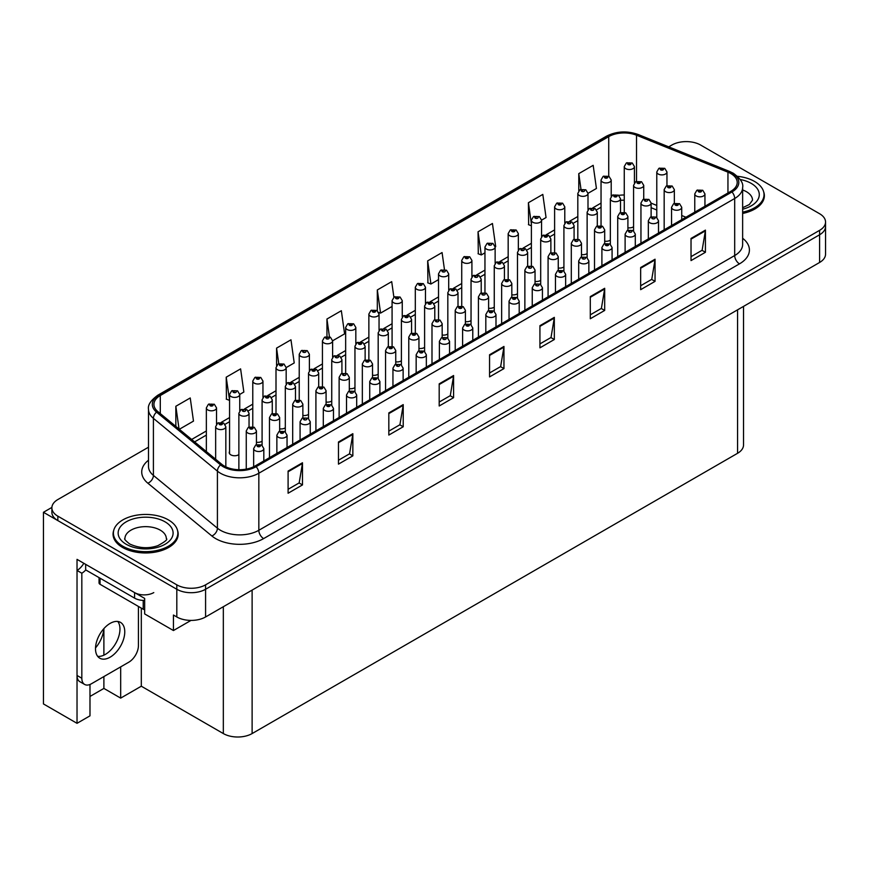 <?xml version="1.0" encoding="UTF-8"?>
<svg xmlns="http://www.w3.org/2000/svg" width="869" height="869" viewBox="0 0 869 869"><rect width="100%" height="100%" fill="white"/><g stroke="black" fill="none" stroke-linecap="round" stroke-linejoin="round"><path stroke-width="1.3" d="M229.568 451.532A5.431 3.128 0 0 0 229.231 452.63A5.431 3.128 0 0 0 230.817 454.845A5.431 3.128 0 0 0 238.877 454.596M89.985 684.479L89.985 715.839L77.026 723.323L77.026 559.364L144.667 598.415L144.667 613.927L173.442 630.536L173.442 615.035L176.809 616.968A20.356 11.753 0 0 0 205.584 616.968L819.586 262.481A20.356 11.753 0 0 0 825.55 254.172L825.55 226.472A20.356 11.753 0 0 1 819.586 234.782A20.356 11.753 0 0 0 825.55 226.472L825.55 222.04A20.356 11.753 0 0 0 819.586 213.731L700.631 145.047A20.356 11.753 0 0 0 671.846 145.047L668.728 146.85M190.995 620.412L173.442 630.536M687.01 141.614L685.467 141.614M148.501 447.198L57.843 499.545A20.356 11.753 0 0 0 51.879 507.854A20.356 11.753 0 0 0 57.843 516.164L176.809 584.837A20.356 11.753 0 0 0 205.584 584.837L205.584 589.269L819.586 234.782L205.584 589.269A20.356 11.753 0 0 1 176.809 589.269A20.356 11.753 0 0 0 205.584 589.269L205.584 616.968M77.026 723.323L43.45 703.933L43.45 512.286L176.809 589.269L57.843 520.585A20.356 11.753 0 0 1 51.879 512.286L51.879 507.854M51.89 507.409L43.45 512.286M418.956 348.415A5.431 3.128 0 0 0 424.604 347.361M442.169 335.01A5.431 3.128 0 0 0 447.828 333.957M465.393 321.606A5.431 3.128 0 0 0 471.041 320.552M535.043 281.393A5.431 3.128 0 0 0 540.692 280.339M558.256 267.989A5.431 3.128 0 0 0 563.916 266.935M604.694 241.18A5.431 3.128 0 0 0 610.342 240.126M581.47 254.584A5.431 3.128 0 0 0 587.129 253.531M488.606 308.202A5.431 3.128 0 0 0 494.255 307.148M395.743 361.819A5.431 3.128 0 0 0 401.391 360.765M372.519 375.223A5.431 3.128 0 0 0 378.178 374.17M349.305 388.628A5.431 3.128 0 0 0 354.954 387.574M326.081 402.032A5.431 3.128 0 0 0 331.741 400.978M302.868 415.436A5.431 3.128 0 0 0 308.528 414.383M279.655 428.841A5.431 3.128 0 0 0 285.304 427.787M256.431 442.245A5.431 3.128 0 0 0 262.09 441.191M511.819 294.797A5.431 3.128 0 0 0 517.479 293.744M627.907 227.776A5.431 3.128 0 0 0 633.566 226.733M743.527 306.388L743.527 444.982A20.356 11.753 180 0 1 737.564 453.292L252.119 733.566A20.356 11.753 180 0 1 223.333 733.566L141.31 686.206L141.31 608.104M141.31 686.206L120.682 698.111L120.682 666.881M89.985 696.449L103.889 688.422L120.682 698.111M103.845 628.656A21.703 12.535 -60 0 1 95.514 647.905M103.889 688.422L103.889 676.571M103.889 655.161L103.889 628.602M113.752 530.296A32.566 18.803 0 0 0 113.057 534.163A32.566 18.803 0 0 0 122.594 547.459A32.566 18.803 0 0 0 158.082 551.533A32.566 18.803 0 0 0 178.188 534.163A32.566 18.803 0 0 0 177.493 530.296M730.851 173.572A21.703 12.535 180 0 1 737.205 182.436A21.703 12.535 180 0 1 730.851 191.299L254.997 466.034A21.703 12.535 180 0 1 221.856 464.361L157.854 411.58A21.703 12.535 180 0 1 153.932 404.389A21.703 12.535 180 0 1 160.287 395.525L608.734 136.618A21.703 12.535 180 0 1 636.532 135.216L727.95 172.171A21.703 12.535 180 0 1 730.851 173.572M731.98 172.92A23.311 13.459 0 0 0 728.863 171.41L637.455 134.456A23.311 13.459 0 0 0 607.605 135.966L159.157 394.874A23.311 13.459 0 0 0 156.539 412.112L220.552 464.882A23.311 13.459 0 0 0 256.127 466.686L731.98 191.951A23.311 13.459 0 0 0 731.98 172.92M288.095 471.074L288.095 493.234L302.488 484.924L302.488 462.764L288.095 471.074M288.095 489.301L299.175 482.903L302.423 463.503A5.431 3.128 -120 0 0 302.488 462.764M299.077 482.958L302.488 484.924M338.465 441.995L338.465 464.144L352.847 455.845L352.847 433.685L338.465 441.995M338.465 460.222L349.544 453.814L352.792 434.424A5.431 3.128 -120 0 0 352.847 433.685M349.447 453.879L352.847 455.845M388.823 412.916L388.823 435.065L403.216 426.766L403.216 404.606L388.823 412.916M388.823 431.143L399.914 424.735L403.162 405.345A5.431 3.128 -120 0 0 403.216 404.606M399.816 424.8L403.216 426.766M439.193 383.837L439.193 405.986L453.585 397.687L453.585 375.527L439.193 383.837M439.193 402.054L450.283 395.656L453.531 376.266A5.431 3.128 -120 0 0 453.585 375.527M450.185 395.721L453.585 397.687M691.029 238.432L691.029 260.591L705.422 252.282L705.422 230.133L691.029 238.432M691.029 256.659L702.119 250.261L705.367 230.861A5.431 3.128 -120 0 0 705.422 230.133M702.022 250.315L705.422 252.282M640.659 267.522L640.659 289.67L655.052 281.36L655.052 259.212L640.659 267.522M640.659 285.738L651.75 279.34L654.998 259.94A5.431 3.128 -120 0 0 655.052 259.212M651.652 279.394L655.052 281.36M590.301 296.601L590.301 318.749L604.683 310.439L604.683 288.291L590.301 296.601M590.301 314.817L601.381 308.419L604.628 289.019A5.431 3.128 -120 0 0 604.683 288.291M601.283 308.473L604.683 310.439M539.931 325.679L539.931 347.828L554.324 339.518L554.324 317.37L539.931 325.679M539.931 343.896L551.011 337.498L554.259 318.097A5.431 3.128 -120 0 0 554.324 317.37M550.913 337.552L554.324 339.518M489.562 354.758L489.562 376.907L503.955 368.597L503.955 346.449L489.562 354.758M489.562 372.975L500.642 366.577L503.89 347.187A5.431 3.128 -120 0 0 503.955 346.449M500.544 366.642L503.955 368.597M742.637 213.459A32.566 18.803 0 0 0 764.372 195.731A32.566 18.803 0 0 0 763.677 191.875M205.584 584.837L819.586 230.35A20.356 11.753 0 0 0 825.55 222.04M286.173 367.598L294.222 362.949L290.974 339.801L276.581 348.111L276.581 365.588M239.746 394.407L243.852 392.028L240.604 368.88L226.212 377.189L226.44 399.208M179.318 429.286L193.483 421.107L190.235 397.959L175.842 406.268L175.842 426.418M444.45 269.52L442.071 252.564L427.678 260.874L427.917 282.892M495.134 246.959L495.688 246.633L492.441 223.485L478.048 231.795L478.287 253.813M541.561 220.15L546.058 217.554L542.81 194.406L528.417 202.716L528.645 224.734M587.998 193.342L596.427 188.475L593.179 165.327L578.787 173.626L578.787 190.8M332.61 340.789L344.591 333.87L341.343 310.722L326.95 319.032L326.95 336.509M393.896 297.252L391.702 281.643L377.32 289.953L377.32 310.711M377.32 289.953L380.568 313.101L392.082 306.442M380.568 313.101L378.688 312.395M427.678 260.874L430.926 284.022L438.519 279.633M430.926 284.022L427.678 282.805M478.048 231.795L481.296 254.943L484.956 252.825M481.296 254.943L478.048 253.726M531.383 225.755L528.417 224.647M528.417 202.716L531.383 223.887M578.787 173.626L580.992 189.344M326.95 319.032L329.438 336.781M276.581 348.111L278.775 363.742M226.212 377.189L229.568 400.272M229.459 400.337L226.212 399.121M175.842 406.268L179.047 429.047M634.435 182.881L634.435 166.598A5.084 2.933 180 0 1 631.296 169.314A5.084 2.933 180 0 1 625.745 168.673A5.084 2.933 180 0 1 624.257 166.598L626.288 163.068A3.389 2.042 57.8 0 1 628.091 163.166A1.695 0.978 0 0 0 628.146 164.523A1.695 0.978 0 0 0 630.546 164.523A1.695 0.978 0 0 0 630.546 163.133A1.695 0.978 0 0 0 628.2 163.1L630.025 163.828L628.863 164.1L628.091 163.166M628.884 164.111L628.884 163.535M628.2 163.1A3.389 1.868 -117.9 0 0 626.614 162.872A3.389 1.868 -117.9 0 0 626.462 162.97M666.957 185.716L666.957 171.964A5.084 2.933 180 0 1 663.818 174.68A5.084 2.933 180 0 1 658.267 174.05A5.084 2.933 180 0 1 656.779 171.964L658.811 168.434A3.389 2.042 57.8 0 1 660.614 168.543A1.695 0.978 0 0 0 660.668 169.889A1.695 0.978 0 0 0 663.069 169.889A1.695 0.978 0 0 0 663.069 168.51A1.695 0.978 0 0 0 660.722 168.477L662.547 169.194L661.385 169.477L660.614 168.543M661.407 169.488L661.407 168.912M660.722 168.477A3.389 1.868 -117.9 0 0 659.136 168.249A3.389 1.868 -117.9 0 0 658.984 168.347M661.385 169.477L661.363 168.934M674.344 203.379L674.344 189.638A5.084 2.933 180 0 1 671.205 192.353A5.084 2.933 180 0 1 665.654 191.712A5.084 2.933 180 0 1 664.166 189.638L666.197 186.107A3.389 2.042 57.8 0 1 668 186.205A1.695 0.978 0 0 0 668.055 187.563A1.695 0.978 0 0 0 670.455 187.563A1.695 0.978 0 0 0 670.455 186.172A1.695 0.978 0 0 0 668.109 186.151L669.934 186.868L668.772 187.15L668 186.205M668.793 187.161L668.793 186.585M668.109 186.151A3.389 1.868 -117.9 0 0 666.523 185.923A3.389 1.868 -117.9 0 0 666.371 186.009M704.944 206.257L704.944 193.906A5.084 2.933 180 0 1 701.804 196.622A5.084 2.933 180 0 1 696.265 195.981A5.084 2.933 180 0 1 694.765 193.906L696.797 190.376A3.389 2.042 57.8 0 1 698.611 190.474A1.695 0.978 0 0 0 698.654 191.821A1.695 0.978 0 0 0 701.055 191.821A1.695 0.978 0 0 0 701.055 190.441A1.695 0.978 0 0 0 698.709 190.409L700.533 191.137L699.382 191.408L698.611 190.474M698.709 190.409A3.389 1.868 -117.9 0 0 697.123 190.181A3.389 1.868 -117.9 0 0 696.981 190.278M611.211 196.285L611.211 180.002A5.084 2.933 180 0 1 608.072 182.718A5.084 2.933 180 0 1 602.532 182.077A5.084 2.933 180 0 1 601.044 180.002L603.064 176.472A3.389 2.042 57.8 0 1 604.878 176.57A1.695 0.978 0 0 0 604.933 177.928A1.695 0.978 0 0 0 607.322 177.928A1.695 0.978 0 0 0 607.322 176.537A1.695 0.978 0 0 0 604.976 176.505L606.801 177.233L605.65 177.504L604.878 176.57M605.671 177.515L605.671 176.939M604.976 176.505A3.389 1.868 -117.9 0 0 603.39 176.277A3.389 1.868 -117.9 0 0 603.249 176.374M587.998 209.69L587.998 193.407A5.084 2.933 180 0 1 584.859 196.122A5.084 2.933 180 0 1 579.308 195.482A5.084 2.933 180 0 1 577.82 193.407L579.851 189.876A3.389 2.042 57.8 0 1 581.654 189.974A1.695 0.978 0 0 0 581.709 191.332A1.695 0.978 0 0 0 584.109 191.332A1.695 0.978 0 0 0 584.109 189.942A1.695 0.978 0 0 0 581.763 189.909L582.447 190.344M581.763 189.909A3.389 1.868 -117.9 0 0 580.177 189.681A3.389 1.868 -117.9 0 0 580.025 189.779M582.415 190.898L581.654 189.974M564.785 223.094L564.785 206.811A5.084 2.933 180 0 1 561.635 209.527A5.084 2.933 180 0 1 556.095 208.886A5.084 2.933 180 0 1 554.607 206.811L556.638 203.281A3.389 2.042 57.8 0 1 558.441 203.379A1.695 0.978 0 0 0 558.495 204.736A1.695 0.978 0 0 0 560.896 204.736A1.695 0.978 0 0 0 560.896 203.346A1.695 0.978 0 0 0 558.55 203.313L560.375 204.041L559.212 204.313L558.441 203.379M559.234 204.324L559.234 203.748M558.55 203.313A3.389 1.868 -117.9 0 0 556.964 203.085A3.389 1.868 -117.9 0 0 556.812 203.183M559.212 204.313L559.191 203.77M541.561 236.498L541.561 220.215A5.084 2.933 180 0 1 538.422 222.931A5.084 2.933 180 0 1 532.882 222.29A5.084 2.933 180 0 1 531.383 220.215L533.414 216.685A3.389 2.042 57.8 0 1 535.228 216.783A1.695 0.978 0 0 0 535.271 218.141A1.695 0.978 0 0 0 537.672 218.141A1.695 0.978 0 0 0 537.672 216.75A1.695 0.978 0 0 0 535.326 216.718L536.021 217.152M535.326 216.718A3.389 1.868 -117.9 0 0 533.74 216.49A3.389 1.868 -117.9 0 0 533.599 216.587M535.977 217.706L535.228 216.783M535.999 217.717L535.977 217.174M643.733 199.12L643.733 185.369A5.084 2.933 180 0 1 640.594 188.084A5.084 2.933 180 0 1 635.054 187.454A5.084 2.933 180 0 1 633.566 185.369L635.587 181.838A3.389 2.042 57.8 0 1 637.401 181.947A1.695 0.978 0 0 0 637.455 183.294A1.695 0.978 0 0 0 639.845 183.294A1.695 0.978 0 0 0 639.845 181.914A1.695 0.978 0 0 0 637.509 181.882L639.323 182.599L638.172 182.881L637.401 181.947M637.509 181.882A3.389 1.868 -117.9 0 0 635.923 181.654A3.389 1.868 -117.9 0 0 635.771 181.751M620.52 212.525L620.52 198.773A5.084 2.933 180 0 1 617.381 201.489A5.084 2.933 180 0 1 611.83 200.858A5.084 2.933 180 0 1 610.342 198.773L612.373 195.243A3.389 2.042 57.8 0 1 614.187 195.351A1.695 0.978 0 0 0 614.231 196.698A1.695 0.978 0 0 0 616.632 196.698A1.695 0.978 0 0 0 616.632 195.319A1.695 0.978 0 0 0 614.285 195.286L616.11 196.003L614.948 196.285L614.187 195.351M614.97 196.296L614.97 195.721M614.285 195.286A3.389 1.868 -117.9 0 0 612.699 195.058A3.389 1.868 -117.9 0 0 612.547 195.156M614.948 196.285L614.937 195.742M597.307 225.929L597.307 212.177A5.084 2.933 180 0 1 594.168 214.893A5.084 2.933 180 0 1 588.617 214.263A5.084 2.933 180 0 1 587.129 212.177L589.16 208.647A3.389 2.042 57.8 0 1 590.963 208.756A1.695 0.978 0 0 0 591.018 210.102A1.695 0.978 0 0 0 593.418 210.102A1.695 0.978 0 0 0 593.418 208.723A1.695 0.978 0 0 0 591.072 208.69L591.756 209.125M591.072 208.69A3.389 1.868 -117.9 0 0 589.486 208.462A3.389 1.868 -117.9 0 0 589.334 208.56M591.713 209.147L590.963 208.756M574.083 239.333L574.083 225.582A5.084 2.933 180 0 1 570.944 228.297A5.084 2.933 180 0 1 565.404 227.667A5.084 2.933 180 0 1 563.916 225.582L565.936 222.051A3.389 2.042 57.8 0 1 567.75 222.16A1.695 0.978 0 0 0 567.805 223.507A1.695 0.978 0 0 0 570.194 223.507A1.695 0.978 0 0 0 570.194 222.127A1.695 0.978 0 0 0 567.848 222.095L568.543 222.529M567.848 222.095A3.389 1.868 -117.9 0 0 566.262 221.867A3.389 1.868 -117.9 0 0 566.121 221.964M568.5 223.083L567.75 222.16M568.522 223.094L568.5 222.551M651.12 216.783L651.12 203.042A5.084 2.933 180 0 1 647.981 205.757A5.084 2.933 180 0 1 642.441 205.117A5.084 2.933 180 0 1 640.953 203.042L642.984 199.512A3.389 2.042 57.8 0 1 644.787 199.609A1.695 0.978 0 0 0 644.841 200.967A1.695 0.978 0 0 0 647.231 200.967A1.695 0.978 0 0 0 647.231 199.577A1.695 0.978 0 0 0 644.896 199.555L645.58 199.989M644.896 199.555A3.389 1.868 -117.9 0 0 643.31 199.327A3.389 1.868 -117.9 0 0 643.158 199.414M645.537 200.533L644.787 199.609M645.558 200.554L645.537 200.011M627.907 230.187L627.907 216.446A5.084 2.933 180 0 1 624.768 219.162A5.084 2.933 180 0 1 619.228 218.521A5.084 2.933 180 0 1 617.729 216.446L619.76 212.916A3.389 2.042 57.8 0 1 621.574 213.014A1.695 0.978 0 0 0 621.617 214.371A1.695 0.978 0 0 0 624.018 214.371A1.695 0.978 0 0 0 624.018 212.981A1.695 0.978 0 0 0 621.672 212.959L623.497 213.676L622.345 213.959L621.574 213.014M622.367 213.97L622.367 213.394M621.672 212.959A3.389 1.868 -117.9 0 0 620.086 212.731A3.389 1.868 -117.9 0 0 619.934 212.818M604.694 243.592L604.694 229.85A5.084 2.933 180 0 1 601.554 232.566A5.084 2.933 180 0 1 596.004 231.925A5.084 2.933 180 0 1 594.515 229.85L596.547 226.32A3.389 2.042 57.8 0 1 598.35 226.418A1.695 0.978 0 0 0 598.404 227.776A1.695 0.978 0 0 0 600.805 227.776A1.695 0.978 0 0 0 600.805 226.385A1.695 0.978 0 0 0 598.459 226.364L600.283 227.081L599.121 227.363L598.35 226.418M598.459 226.364A3.389 1.868 -117.9 0 0 596.873 226.136A3.389 1.868 -117.9 0 0 596.721 226.222M581.47 256.996L581.47 243.255A5.084 2.933 180 0 1 578.33 245.97A5.084 2.933 180 0 1 572.79 245.33A5.084 2.933 180 0 1 571.302 243.255L573.323 239.725A3.389 2.042 57.8 0 1 575.137 239.822A1.695 0.978 0 0 0 575.191 241.18A1.695 0.978 0 0 0 577.581 241.18A1.695 0.978 0 0 0 577.581 239.79A1.695 0.978 0 0 0 575.245 239.768L575.93 240.192M575.245 239.768A3.389 1.868 -117.9 0 0 573.659 239.54A3.389 1.868 -117.9 0 0 573.507 239.627M575.886 240.746L575.137 239.822M575.908 240.767L575.886 240.224M742.637 212.145A32.218 18.607 0 0 0 764.025 194.623A32.218 18.607 0 0 0 754.596 181.469A32.218 18.607 0 0 0 737.466 176.309M122.844 546.21A32.218 18.607 0 0 0 157.952 550.24A32.218 18.607 0 0 0 177.852 533.055A32.218 18.607 0 0 0 168.412 519.901A32.218 18.607 0 0 0 133.294 515.86A32.218 18.607 0 0 0 113.404 533.055A32.218 18.607 0 0 0 122.844 546.21M144.667 609.712A3.389 1.955 180 0 1 143.222 609.212L100.054 584.294A3.389 1.955 180 0 1 99.055 582.903L99.055 577.624M110.124 657.181A20.693 11.949 120 0 0 123.648 638.954A20.693 11.949 120 0 0 120.476 622.367A20.693 11.949 120 0 0 110.124 623.399A20.693 11.949 120 0 0 96.611 641.626A20.693 11.949 120 0 0 99.783 658.202A20.693 11.949 120 0 0 110.124 657.181M117.793 621.476A20.693 11.949 -60 0 1 118.097 638.389A20.693 11.949 -60 0 1 105.334 654.411A20.693 11.949 -60 0 1 97.665 656.334M138.432 606.443L138.432 645.548A13.567 7.832 -60 0 1 128.84 662.167L91.419 683.773A13.567 7.832 -60 0 1 84.641 684.446A13.567 7.832 -60 0 1 81.827 678.233L81.827 573.214L77.026 570.444A13.567 7.832 120 0 0 83.815 563.286M85.77 569.955A13.567 7.832 -60 0 1 81.827 573.214M84.641 684.446L79.839 681.676A13.567 7.832 -60 0 1 77.026 675.463L77.026 570.444M153.78 592.593A13.567 7.832 180 0 1 134.586 592.593L85.662 564.35L85.662 569.89L134.586 598.133A13.567 7.832 0 0 0 144.667 600.425M681.731 219.661L681.731 207.311A5.084 2.933 180 0 1 678.591 210.026A5.084 2.933 180 0 1 673.04 209.386A5.084 2.933 180 0 1 671.552 207.311L673.584 203.78A3.389 2.042 57.8 0 1 675.387 203.878A1.695 0.978 0 0 0 675.441 205.225A1.695 0.978 0 0 0 677.842 205.225A1.695 0.978 0 0 0 677.842 203.846A1.695 0.978 0 0 0 675.495 203.813L677.32 204.541L676.158 204.812L675.387 203.878M676.18 204.823L676.18 204.248M675.495 203.813A3.389 1.868 -117.9 0 0 673.909 203.585A3.389 1.868 -117.9 0 0 673.757 203.683M676.158 204.812L676.136 204.269M658.517 233.066L658.517 220.715A5.084 2.933 180 0 1 655.367 223.431A5.084 2.933 180 0 1 649.827 222.79A5.084 2.933 180 0 1 648.339 220.715L650.37 217.185A3.389 2.042 57.8 0 1 652.174 217.283A1.695 0.978 0 0 0 652.228 218.63A1.695 0.978 0 0 0 654.629 218.63A1.695 0.978 0 0 0 654.629 217.25A1.695 0.978 0 0 0 652.282 217.217L652.967 217.652M652.282 217.217A3.389 1.868 -117.9 0 0 650.696 216.989A3.389 1.868 -117.9 0 0 650.544 217.087M652.923 217.674L652.174 217.283M635.293 246.47L635.293 234.119A5.084 2.933 180 0 1 632.154 236.835A5.084 2.933 180 0 1 626.614 236.194A5.084 2.933 180 0 1 625.115 234.119L627.146 230.589A3.389 2.042 57.8 0 1 628.96 230.687A1.695 0.978 0 0 0 629.004 232.034A1.695 0.978 0 0 0 631.405 232.034A1.695 0.978 0 0 0 631.405 230.654A1.695 0.978 0 0 0 629.058 230.622L629.753 231.056M629.058 230.622A3.389 1.868 -117.9 0 0 627.472 230.394A3.389 1.868 -117.9 0 0 627.331 230.491M629.71 231.61L628.96 230.687M629.732 231.621L629.71 231.078M612.08 259.874L612.08 247.524A5.084 2.933 180 0 1 608.941 250.239A5.084 2.933 180 0 1 603.39 249.599A5.084 2.933 180 0 1 601.902 247.524L603.933 243.993A3.389 2.042 57.8 0 1 605.736 244.091A1.695 0.978 0 0 0 605.791 245.438A1.695 0.978 0 0 0 608.191 245.438A1.695 0.978 0 0 0 608.191 244.059A1.695 0.978 0 0 0 605.845 244.026L607.67 244.754L606.508 245.025L605.736 244.091M605.845 244.026A3.389 1.868 -117.9 0 0 604.259 243.798A3.389 1.868 -117.9 0 0 604.107 243.896M588.856 273.279L588.856 260.928A5.084 2.933 180 0 1 585.717 263.644A5.084 2.933 180 0 1 580.177 263.003A5.084 2.933 180 0 1 578.689 260.928L580.72 257.398A3.389 2.042 57.8 0 1 582.523 257.496A1.695 0.978 0 0 0 582.578 258.843A1.695 0.978 0 0 0 584.967 258.843A1.695 0.978 0 0 0 584.967 257.463A1.695 0.978 0 0 0 582.632 257.43L583.316 257.865M582.632 257.43A3.389 1.868 -117.9 0 0 581.046 257.202A3.389 1.868 -117.9 0 0 580.894 257.3M583.273 258.419L582.523 257.496M583.295 258.43L583.273 257.887M565.643 286.683L565.643 274.332A5.084 2.933 180 0 1 562.504 277.037A5.084 2.933 180 0 1 556.964 276.407A5.084 2.933 180 0 1 555.465 274.332L557.496 270.802A3.389 2.042 57.8 0 1 559.31 270.9A1.695 0.978 0 0 0 559.354 272.247A1.695 0.978 0 0 0 561.754 272.247A1.695 0.978 0 0 0 561.754 270.867A1.695 0.978 0 0 0 559.408 270.835L561.233 271.562L560.081 271.834L559.31 270.9M560.103 271.845L560.103 271.269M559.408 270.835A3.389 1.868 -117.9 0 0 557.822 270.607A3.389 1.868 -117.9 0 0 557.67 270.704M560.081 271.834L560.06 271.291M542.43 300.087L542.43 287.737A5.084 2.933 180 0 1 539.291 290.442A5.084 2.933 180 0 1 533.74 289.812A5.084 2.933 180 0 1 532.252 287.737L534.283 284.206A3.389 2.042 57.8 0 1 536.086 284.304A1.695 0.978 0 0 0 536.14 285.651A1.695 0.978 0 0 0 538.541 285.651A1.695 0.978 0 0 0 538.541 284.272A1.695 0.978 0 0 0 536.195 284.239L536.879 284.674M536.195 284.239A3.389 1.868 -117.9 0 0 534.609 284.011A3.389 1.868 -117.9 0 0 534.457 284.109M536.836 285.228L536.086 284.304M536.857 285.238L536.836 284.695M519.206 313.492L519.206 301.141A5.084 2.933 180 0 1 516.067 303.846A5.084 2.933 180 0 1 510.527 303.216A5.084 2.933 180 0 1 509.038 301.141L511.059 297.611A3.389 2.042 57.8 0 1 512.873 297.709A1.695 0.978 0 0 0 512.927 299.055A1.695 0.978 0 0 0 515.317 299.055A1.695 0.978 0 0 0 515.317 297.676A1.695 0.978 0 0 0 512.982 297.643L514.796 298.371L513.644 298.643L512.873 297.709M513.666 298.654L513.666 298.078M512.982 297.643A3.389 1.868 -117.9 0 0 511.396 297.415A3.389 1.868 -117.9 0 0 511.244 297.513M495.993 326.896L495.993 314.545A5.084 2.933 180 0 1 492.853 317.25A5.084 2.933 180 0 1 487.303 316.62A5.084 2.933 180 0 1 485.814 314.545L487.846 311.015A3.389 2.042 57.8 0 1 489.66 311.113A1.695 0.978 0 0 0 489.703 312.46A1.695 0.978 0 0 0 492.104 312.46A1.695 0.978 0 0 0 492.104 311.08A1.695 0.978 0 0 0 489.758 311.048L491.582 311.775L490.42 312.047L489.66 311.113M490.442 312.058L490.442 311.482M489.758 311.048A3.389 1.868 -117.9 0 0 488.172 310.82A3.389 1.868 -117.9 0 0 488.02 310.917M472.779 340.3L472.779 327.95A5.084 2.933 180 0 1 469.64 330.654A5.084 2.933 180 0 1 464.089 330.024A5.084 2.933 180 0 1 462.601 327.95L464.633 324.419A3.389 2.042 57.8 0 1 466.436 324.517A1.695 0.978 0 0 0 466.49 325.864A1.695 0.978 0 0 0 468.891 325.864A1.695 0.978 0 0 0 468.891 324.485A1.695 0.978 0 0 0 466.544 324.452L468.369 325.18L467.207 325.451L466.436 324.517M467.229 325.462L467.229 324.887M466.544 324.452A3.389 1.868 -117.9 0 0 464.958 324.224A3.389 1.868 -117.9 0 0 464.806 324.322M467.207 325.451L467.185 324.908M449.555 353.705L449.555 341.354A5.084 2.933 180 0 1 446.416 344.059A5.084 2.933 180 0 1 440.876 343.429A5.084 2.933 180 0 1 439.388 341.354L441.409 337.824A3.389 2.042 57.8 0 1 443.223 337.922A1.695 0.978 0 0 0 443.277 339.268A1.695 0.978 0 0 0 445.667 339.268A1.695 0.978 0 0 0 445.667 337.889A1.695 0.978 0 0 0 443.32 337.856L444.016 338.291M443.32 337.856A3.389 1.868 -117.9 0 0 441.734 337.628A3.389 1.868 -117.9 0 0 441.593 337.726M443.972 338.845L443.223 337.922M443.994 338.856L443.972 338.313M426.342 367.109L426.342 354.758A5.084 2.933 180 0 1 423.203 357.463A5.084 2.933 180 0 1 417.652 356.833A5.084 2.933 180 0 1 416.164 354.758L418.195 351.228A3.389 2.042 57.8 0 1 419.999 351.326A1.695 0.978 0 0 0 420.053 352.673A1.695 0.978 0 0 0 422.453 352.673A1.695 0.978 0 0 0 422.453 351.293A1.695 0.978 0 0 0 420.107 351.261L421.932 351.988L420.77 352.26L419.999 351.326M420.792 352.271L420.792 351.695M420.107 351.261A3.389 1.868 -117.9 0 0 418.521 351.033A3.389 1.868 -117.9 0 0 418.369 351.13M420.77 352.26L420.759 351.717M403.129 380.513L403.129 368.163A5.084 2.933 180 0 1 399.979 370.867A5.084 2.933 180 0 1 394.439 370.237A5.084 2.933 180 0 1 392.951 368.163L394.982 364.632A3.389 2.042 57.8 0 1 396.785 364.73A1.695 0.978 0 0 0 396.84 366.077A1.695 0.978 0 0 0 399.24 366.077A1.695 0.978 0 0 0 399.24 364.698A1.695 0.978 0 0 0 396.894 364.665L397.578 365.099M396.894 364.665A3.389 1.868 -117.9 0 0 395.308 364.437A3.389 1.868 -117.9 0 0 395.156 364.535M397.535 365.653L396.785 364.73M397.557 365.664L397.535 365.121M379.905 393.918L379.905 381.567A5.084 2.933 180 0 1 376.766 384.272A5.084 2.933 180 0 1 371.226 383.642A5.084 2.933 180 0 1 369.727 381.567L371.758 378.026A3.389 2.042 57.8 0 1 373.572 378.134A1.695 0.978 0 0 0 373.616 379.481A1.695 0.978 0 0 0 376.016 379.481A1.695 0.978 0 0 0 376.016 378.102A1.695 0.978 0 0 0 373.67 378.069L375.495 378.797L374.343 379.069L373.572 378.134M374.365 379.08L374.365 378.504M373.67 378.069A3.389 1.868 -117.9 0 0 372.084 377.841A3.389 1.868 -117.9 0 0 371.943 377.939M374.343 379.069L374.322 378.526M356.692 407.311L356.692 394.971A5.084 2.933 180 0 1 353.553 397.676A5.084 2.933 180 0 1 348.002 397.046A5.084 2.933 180 0 1 346.514 394.971L348.545 391.43A3.389 2.042 57.8 0 1 350.348 391.539A1.695 0.978 0 0 0 350.403 392.886A1.695 0.978 0 0 0 352.803 392.886A1.695 0.978 0 0 0 352.803 391.506A1.695 0.978 0 0 0 350.457 391.474L351.141 391.908M350.457 391.474A3.389 1.868 -117.9 0 0 348.871 391.246A3.389 1.868 -117.9 0 0 348.719 391.343M351.098 392.462L350.348 391.539M351.119 392.473L351.098 391.93M333.479 420.715L333.479 408.376A5.084 2.933 180 0 1 330.329 411.08A5.084 2.933 180 0 1 324.789 410.45A5.084 2.933 180 0 1 323.301 408.376L325.332 404.835A3.389 2.042 57.8 0 1 327.135 404.943A1.695 0.978 0 0 0 327.189 406.29A1.695 0.978 0 0 0 329.59 406.29A1.695 0.978 0 0 0 329.59 404.911A1.695 0.978 0 0 0 327.244 404.878L329.069 405.606L327.906 405.877L327.135 404.943M327.928 405.888L327.928 405.312M327.244 404.878A3.389 1.868 -117.9 0 0 325.658 404.65A3.389 1.868 -117.9 0 0 325.506 404.748M327.906 405.877L327.885 405.334M310.255 434.12L310.255 421.78A5.084 2.933 180 0 1 307.115 424.485A5.084 2.933 180 0 1 301.576 423.855A5.084 2.933 180 0 1 300.077 421.78L302.108 418.239A3.389 2.042 57.8 0 1 303.922 418.347A1.695 0.978 0 0 0 303.965 419.694A1.695 0.978 0 0 0 306.366 419.694A1.695 0.978 0 0 0 306.366 418.315A1.695 0.978 0 0 0 304.02 418.282L304.715 418.717M304.02 418.282A3.389 1.868 -117.9 0 0 302.434 418.054A3.389 1.868 -117.9 0 0 302.293 418.152M304.671 418.739L303.922 418.347M287.042 447.524L287.042 435.184A5.084 2.933 180 0 1 283.902 437.889A5.084 2.933 180 0 1 278.352 437.259A5.084 2.933 180 0 1 276.863 435.184L278.895 431.643A3.389 2.042 57.8 0 1 280.698 431.752A1.695 0.978 0 0 0 280.752 433.099A1.695 0.978 0 0 0 283.153 433.099A1.695 0.978 0 0 0 283.153 431.719A1.695 0.978 0 0 0 280.806 431.687L282.631 432.414L281.469 432.686L280.698 431.752M281.491 432.697L281.491 432.121M280.806 431.687A3.389 1.868 -117.9 0 0 279.221 431.458A3.389 1.868 -117.9 0 0 279.068 431.556M263.818 460.928L263.818 448.589A5.084 2.933 180 0 1 260.678 451.293A5.084 2.933 180 0 1 255.138 450.663A5.084 2.933 180 0 1 253.65 448.589L255.682 445.047A3.389 2.042 57.8 0 1 257.485 445.156A1.695 0.978 0 0 0 257.539 446.503A1.695 0.978 0 0 0 259.94 446.503A1.695 0.978 0 0 0 259.94 445.124A1.695 0.978 0 0 0 257.593 445.091L259.418 445.819L258.256 446.09L257.485 445.156M257.593 445.091A3.389 1.868 -117.9 0 0 256.007 444.863A3.389 1.868 -117.9 0 0 255.855 444.961M518.348 249.903L518.348 233.62A5.084 2.933 180 0 1 515.208 236.335A5.084 2.933 180 0 1 509.658 235.695A5.084 2.933 180 0 1 508.169 233.62L510.201 230.089A3.389 2.042 57.8 0 1 512.004 230.187A1.695 0.978 0 0 0 512.058 231.545A1.695 0.978 0 0 0 514.459 231.545A1.695 0.978 0 0 0 514.459 230.155A1.695 0.978 0 0 0 512.113 230.122L513.937 230.85L512.775 231.121L512.004 230.187M512.797 231.132L512.797 230.557M512.113 230.122A3.389 1.868 -117.9 0 0 510.527 229.894A3.389 1.868 -117.9 0 0 510.375 229.992M512.775 231.121L512.753 230.578M495.134 263.307L495.134 247.024A5.084 2.933 180 0 1 491.984 249.74A5.084 2.933 180 0 1 486.444 249.099A5.084 2.933 180 0 1 484.956 247.024L486.988 243.494A3.389 2.042 57.8 0 1 488.791 243.592A1.695 0.978 0 0 0 488.845 244.949A1.695 0.978 0 0 0 491.246 244.949A1.695 0.978 0 0 0 491.246 243.559A1.695 0.978 0 0 0 488.899 243.526L489.584 243.961M488.899 243.526A3.389 1.868 -117.9 0 0 487.313 243.298A3.389 1.868 -117.9 0 0 487.161 243.396M489.54 244.515L488.791 243.592M489.562 244.526L489.54 243.983M471.91 276.711L471.91 260.428A5.084 2.933 180 0 1 468.771 263.144A5.084 2.933 180 0 1 463.231 262.503A5.084 2.933 180 0 1 461.732 260.428L463.764 256.898A3.389 2.042 57.8 0 1 465.578 256.996A1.695 0.978 0 0 0 465.621 258.354A1.695 0.978 0 0 0 468.022 258.354A1.695 0.978 0 0 0 468.022 256.963A1.695 0.978 0 0 0 465.675 256.931L467.5 257.658L466.349 257.93L465.578 256.996M466.371 257.941L466.371 257.365M465.675 256.931A3.389 1.868 -117.9 0 0 464.089 256.703A3.389 1.868 -117.9 0 0 463.948 256.8M466.349 257.93L466.327 257.387M448.697 290.116L448.697 273.833A5.084 2.933 180 0 1 445.558 276.548A5.084 2.933 180 0 1 440.007 275.907A5.084 2.933 180 0 1 438.519 273.833L440.55 270.302A3.389 2.042 57.8 0 1 442.354 270.4A1.695 0.978 0 0 0 442.408 271.758A1.695 0.978 0 0 0 444.809 271.758A1.695 0.978 0 0 0 444.809 270.368A1.695 0.978 0 0 0 442.462 270.335L443.147 270.77M442.462 270.335A3.389 1.868 -117.9 0 0 440.876 270.107A3.389 1.868 -117.9 0 0 440.724 270.205M443.103 271.324L442.354 270.4M443.125 271.334L443.103 270.791M425.473 303.52L425.473 287.237A5.084 2.933 180 0 1 422.334 289.953A5.084 2.933 180 0 1 416.794 289.312A5.084 2.933 180 0 1 415.306 287.237L417.337 283.707A3.389 2.042 57.8 0 1 419.14 283.805A1.695 0.978 0 0 0 419.195 285.162A1.695 0.978 0 0 0 421.595 285.162A1.695 0.978 0 0 0 421.595 283.772A1.695 0.978 0 0 0 419.249 283.739L421.074 284.467L419.912 284.739L419.14 283.805M419.933 284.75L419.933 284.174M419.249 283.739A3.389 1.868 -117.9 0 0 417.663 283.511A3.389 1.868 -117.9 0 0 417.511 283.609M402.26 316.924L402.26 300.641A5.084 2.933 180 0 1 399.121 303.357A5.084 2.933 180 0 1 393.581 302.716A5.084 2.933 180 0 1 392.082 300.641L394.113 297.111A3.389 2.042 57.8 0 1 395.927 297.209A1.695 0.978 0 0 0 395.971 298.567A1.695 0.978 0 0 0 398.371 298.567A1.695 0.978 0 0 0 398.371 297.176A1.695 0.978 0 0 0 396.025 297.144L397.85 297.871L396.698 298.143L395.927 297.209M396.025 297.144A3.389 1.868 -117.9 0 0 394.439 296.916A3.389 1.868 -117.9 0 0 394.287 297.013M379.047 330.329L379.047 314.046A5.084 2.933 180 0 1 375.908 316.761A5.084 2.933 180 0 1 370.357 316.12A5.084 2.933 180 0 1 368.869 314.046L370.9 310.515A3.389 2.042 57.8 0 1 372.703 310.613A1.695 0.978 0 0 0 372.758 311.971A1.695 0.978 0 0 0 375.158 311.971A1.695 0.978 0 0 0 375.158 310.581A1.695 0.978 0 0 0 372.812 310.548L374.637 311.276L373.474 311.547L372.703 310.613M373.496 311.558L373.496 310.983M372.812 310.548A3.389 1.868 -117.9 0 0 371.226 310.32A3.389 1.868 -117.9 0 0 371.074 310.418M373.474 311.547L373.453 311.004M355.823 343.733L355.823 327.45A5.084 2.933 180 0 1 352.684 330.166A5.084 2.933 180 0 1 347.144 329.525A5.084 2.933 180 0 1 345.656 327.45L347.676 323.92A3.389 2.042 57.8 0 1 349.49 324.018A1.695 0.978 0 0 0 349.544 325.375A1.695 0.978 0 0 0 351.934 325.375A1.695 0.978 0 0 0 351.934 323.985A1.695 0.978 0 0 0 349.599 323.952L351.413 324.68L350.261 324.952L349.49 324.018M349.599 323.952A3.389 1.868 -117.9 0 0 348.013 323.724A3.389 1.868 -117.9 0 0 347.861 323.822M332.61 357.137L332.61 340.854A5.084 2.933 180 0 1 329.47 343.57A5.084 2.933 180 0 1 323.92 342.929A5.084 2.933 180 0 1 322.432 340.854L324.463 337.324A3.389 2.042 57.8 0 1 326.277 337.422A1.695 0.978 0 0 0 326.32 338.769A1.695 0.978 0 0 0 328.721 338.769A1.695 0.978 0 0 0 328.721 337.389A1.695 0.978 0 0 0 326.375 337.357L327.059 337.791M326.375 337.357A3.389 1.868 -117.9 0 0 324.789 337.129A3.389 1.868 -117.9 0 0 324.637 337.226M327.026 338.345L326.277 337.422M327.048 338.356L327.026 337.813M550.87 252.738L550.87 238.986A5.084 2.933 180 0 1 547.731 241.701A5.084 2.933 180 0 1 542.18 241.071A5.084 2.933 180 0 1 540.692 238.986L542.723 235.456A3.389 2.042 57.8 0 1 544.526 235.564A1.695 0.978 0 0 0 544.581 236.911A1.695 0.978 0 0 0 546.981 236.911A1.695 0.978 0 0 0 546.981 235.532A1.695 0.978 0 0 0 544.635 235.499L546.46 236.216L545.298 236.498L544.526 235.564M544.635 235.499A3.389 1.868 -117.9 0 0 543.049 235.271A3.389 1.868 -117.9 0 0 542.897 235.369M527.657 266.142L527.657 252.39A5.084 2.933 180 0 1 524.507 255.106A5.084 2.933 180 0 1 518.967 254.476A5.084 2.933 180 0 1 517.479 252.39L519.51 248.86A3.389 2.042 57.8 0 1 521.313 248.968A1.695 0.978 0 0 0 521.367 250.315A1.695 0.978 0 0 0 523.768 250.315A1.695 0.978 0 0 0 523.768 248.936A1.695 0.978 0 0 0 521.422 248.903L522.106 249.338M521.422 248.903A3.389 1.868 -117.9 0 0 519.836 248.675A3.389 1.868 -117.9 0 0 519.684 248.773M522.063 249.892L521.313 248.968M522.084 249.903L522.063 249.36M504.433 279.546L504.433 265.795A5.084 2.933 180 0 1 501.294 268.51A5.084 2.933 180 0 1 495.754 267.88A5.084 2.933 180 0 1 494.255 265.795L496.286 262.264A3.389 2.042 57.8 0 1 498.1 262.373A1.695 0.978 0 0 0 498.143 263.72A1.695 0.978 0 0 0 500.544 263.72A1.695 0.978 0 0 0 500.544 262.34A1.695 0.978 0 0 0 498.198 262.308L500.023 263.025L498.871 263.307L498.1 262.373M498.893 263.318L498.893 262.742M498.198 262.308A3.389 1.868 -117.9 0 0 496.612 262.08A3.389 1.868 -117.9 0 0 496.471 262.177M498.871 263.307L498.849 262.764M481.22 292.951L481.22 279.199A5.084 2.933 180 0 1 478.08 281.914A5.084 2.933 180 0 1 472.53 281.284A5.084 2.933 180 0 1 471.041 279.199L473.073 275.669A3.389 2.042 57.8 0 1 474.876 275.777A1.695 0.978 0 0 0 474.93 277.124A1.695 0.978 0 0 0 477.331 277.124A1.695 0.978 0 0 0 477.331 275.745A1.695 0.978 0 0 0 474.985 275.712L475.669 276.146M474.985 275.712A3.389 1.868 -117.9 0 0 473.399 275.484A3.389 1.868 -117.9 0 0 473.247 275.582M475.625 276.7L474.876 275.777M475.647 276.711L475.625 276.168M458.006 306.355L458.006 292.603A5.084 2.933 180 0 1 454.856 295.319A5.084 2.933 180 0 1 449.316 294.689A5.084 2.933 180 0 1 447.828 292.603L449.86 289.073A3.389 2.042 57.8 0 1 451.663 289.181A1.695 0.978 0 0 0 451.717 290.528A1.695 0.978 0 0 0 454.118 290.528A1.695 0.978 0 0 0 454.118 289.149A1.695 0.978 0 0 0 451.771 289.116L453.596 289.833L452.434 290.116L451.663 289.181M452.456 290.127L452.456 289.551M451.771 289.116A3.389 1.868 -117.9 0 0 450.185 288.888A3.389 1.868 -117.9 0 0 450.033 288.986M434.782 319.759L434.782 306.007A5.084 2.933 180 0 1 431.643 308.723A5.084 2.933 180 0 1 426.103 308.093A5.084 2.933 180 0 1 424.604 306.007L426.636 302.477A3.389 2.042 57.8 0 1 428.45 302.586A1.695 0.978 0 0 0 428.493 303.933A1.695 0.978 0 0 0 430.894 303.933A1.695 0.978 0 0 0 430.894 302.553A1.695 0.978 0 0 0 428.547 302.521L430.372 303.238L429.221 303.52L428.45 302.586M429.243 303.531L429.243 302.955M428.547 302.521A3.389 1.868 -117.9 0 0 426.961 302.293A3.389 1.868 -117.9 0 0 426.82 302.39M411.569 333.164L411.569 319.412A5.084 2.933 180 0 1 408.43 322.127A5.084 2.933 180 0 1 402.879 321.497A5.084 2.933 180 0 1 401.391 319.412L403.422 315.882A3.389 2.042 57.8 0 1 405.226 315.979A1.695 0.978 0 0 0 405.28 317.337A1.695 0.978 0 0 0 407.68 317.337A1.695 0.978 0 0 0 407.68 315.958A1.695 0.978 0 0 0 405.334 315.925L407.159 316.642L405.997 316.924L405.226 315.979M406.019 316.935L406.019 316.359M405.334 315.925A3.389 1.868 -117.9 0 0 403.748 315.697A3.389 1.868 -117.9 0 0 403.596 315.795M405.997 316.924L405.975 316.381M388.345 346.568L388.345 332.816A5.084 2.933 180 0 1 385.206 335.532A5.084 2.933 180 0 1 379.666 334.902A5.084 2.933 180 0 1 378.178 332.816L380.209 329.286A3.389 2.042 57.8 0 1 382.012 329.384A1.695 0.978 0 0 0 382.067 330.741A1.695 0.978 0 0 0 384.467 330.741A1.695 0.978 0 0 0 384.467 329.362A1.695 0.978 0 0 0 382.121 329.329L382.805 329.764M382.121 329.329A3.389 1.868 -117.9 0 0 380.535 329.101A3.389 1.868 -117.9 0 0 380.383 329.199M382.762 330.318L382.012 329.384M382.784 330.329L382.762 329.786M365.132 359.972L365.132 346.22A5.084 2.933 180 0 1 361.993 348.936A5.084 2.933 180 0 1 356.453 348.306A5.084 2.933 180 0 1 354.954 346.22L356.985 342.69A3.389 2.042 57.8 0 1 358.799 342.788A1.695 0.978 0 0 0 358.843 344.146A1.695 0.978 0 0 0 361.243 344.146A1.695 0.978 0 0 0 361.243 342.766A1.695 0.978 0 0 0 358.897 342.734L360.722 343.451L359.57 343.733L358.799 342.788M359.592 343.744L359.592 343.168M358.897 342.734A3.389 1.868 -117.9 0 0 357.311 342.505A3.389 1.868 -117.9 0 0 357.159 342.603M359.57 343.733L359.549 343.19M341.919 373.377L341.919 359.625A5.084 2.933 180 0 1 338.78 362.34A5.084 2.933 180 0 1 333.229 361.71A5.084 2.933 180 0 1 331.741 359.625L333.772 356.094A3.389 2.042 57.8 0 1 335.575 356.192A1.695 0.978 0 0 0 335.63 357.55A1.695 0.978 0 0 0 338.03 357.55A1.695 0.978 0 0 0 338.03 356.171A1.695 0.978 0 0 0 335.684 356.138L336.368 356.572M335.684 356.138A3.389 1.868 -117.9 0 0 334.098 355.91A3.389 1.868 -117.9 0 0 333.946 356.008M336.325 357.126L335.575 356.192M336.346 357.137L336.325 356.594M558.256 270.4L558.256 256.659A5.084 2.933 180 0 1 555.117 259.375A5.084 2.933 180 0 1 549.566 258.734A5.084 2.933 180 0 1 548.078 256.659L550.11 253.129A3.389 2.042 57.8 0 1 551.924 253.227A1.695 0.978 0 0 0 551.967 254.584A1.695 0.978 0 0 0 554.368 254.584A1.695 0.978 0 0 0 554.368 253.194A1.695 0.978 0 0 0 552.021 253.172L552.706 253.596M552.021 253.172A3.389 1.868 -117.9 0 0 550.435 252.944A3.389 1.868 -117.9 0 0 550.283 253.031M552.673 254.15L551.924 253.227M552.684 254.172L552.673 253.629M535.043 283.805L535.043 270.063A5.084 2.933 180 0 1 531.904 272.779A5.084 2.933 180 0 1 526.353 272.138A5.084 2.933 180 0 1 524.865 270.063L526.896 266.533A3.389 2.042 57.8 0 1 528.7 266.631A1.695 0.978 0 0 0 528.754 267.989A1.695 0.978 0 0 0 531.155 267.989A1.695 0.978 0 0 0 531.155 266.598A1.695 0.978 0 0 0 528.808 266.577L529.493 267M528.808 266.577A3.389 1.868 -117.9 0 0 527.222 266.348A3.389 1.868 -117.9 0 0 527.07 266.435M529.449 267.554L528.7 266.631M529.471 267.576L529.449 267.033M511.819 297.209L511.819 283.468A5.084 2.933 180 0 1 508.68 286.183A5.084 2.933 180 0 1 503.14 285.543A5.084 2.933 180 0 1 501.652 283.468L503.672 279.937A3.389 2.042 57.8 0 1 505.486 280.035A1.695 0.978 0 0 0 505.541 281.393A1.695 0.978 0 0 0 507.93 281.393A1.695 0.978 0 0 0 507.93 280.003A1.695 0.978 0 0 0 505.584 279.981L507.409 280.698L506.258 280.98L505.486 280.035M506.279 280.991L506.279 280.405M505.584 279.981A3.389 1.868 -117.9 0 0 503.998 279.753A3.389 1.868 -117.9 0 0 503.857 279.84M506.258 280.98L506.236 280.437M488.606 310.613L488.606 296.872A5.084 2.933 180 0 1 485.467 299.588A5.084 2.933 180 0 1 479.916 298.947A5.084 2.933 180 0 1 478.428 296.872L480.459 293.342A3.389 2.042 57.8 0 1 482.262 293.44A1.695 0.978 0 0 0 482.317 294.797A1.695 0.978 0 0 0 484.717 294.797A1.695 0.978 0 0 0 484.717 293.407A1.695 0.978 0 0 0 482.371 293.385L483.055 293.809M482.371 293.385A3.389 1.868 -117.9 0 0 480.785 293.157A3.389 1.868 -117.9 0 0 480.633 293.244M483.023 294.363L482.262 293.44M483.034 294.385L483.023 293.841M465.393 324.018L465.393 310.276A5.084 2.933 180 0 1 462.243 312.992A5.084 2.933 180 0 1 456.703 312.351A5.084 2.933 180 0 1 455.215 310.276L457.246 306.746A3.389 2.042 57.8 0 1 459.049 306.844A1.695 0.978 0 0 0 459.104 308.202A1.695 0.978 0 0 0 461.504 308.202A1.695 0.978 0 0 0 461.504 306.811A1.695 0.978 0 0 0 459.158 306.79L460.983 307.507L459.82 307.789L459.049 306.844M459.842 307.8L459.842 307.213M459.158 306.79A3.389 1.868 -117.9 0 0 457.572 306.561A3.389 1.868 -117.9 0 0 457.42 306.648M459.82 307.789L459.799 307.246M442.169 337.422L442.169 323.681A5.084 2.933 180 0 1 439.03 326.396A5.084 2.933 180 0 1 433.49 325.756A5.084 2.933 180 0 1 431.991 323.681L434.022 320.15A3.389 2.042 57.8 0 1 435.836 320.248A1.695 0.978 0 0 0 435.88 321.606A1.695 0.978 0 0 0 438.28 321.606A1.695 0.978 0 0 0 438.28 320.216A1.695 0.978 0 0 0 435.934 320.194L436.629 320.618M435.934 320.194A3.389 1.868 -117.9 0 0 434.348 319.966A3.389 1.868 -117.9 0 0 434.207 320.053M436.586 321.172L435.836 320.248M436.607 321.193L436.586 320.65M418.956 350.826L418.956 337.085A5.084 2.933 180 0 1 415.816 339.801A5.084 2.933 180 0 1 410.266 339.16A5.084 2.933 180 0 1 408.778 337.085L410.809 333.555A3.389 2.042 57.8 0 1 412.612 333.653A1.695 0.978 0 0 0 412.666 335.01A1.695 0.978 0 0 0 415.067 335.01A1.695 0.978 0 0 0 415.067 333.62A1.695 0.978 0 0 0 412.721 333.598L414.546 334.315L413.383 334.598L412.612 333.653M413.405 334.608L413.405 334.022M412.721 333.598A3.389 1.868 -117.9 0 0 411.135 333.37A3.389 1.868 -117.9 0 0 410.983 333.457M395.743 364.23L395.743 350.489A5.084 2.933 180 0 1 392.592 353.205A5.084 2.933 180 0 1 387.053 352.564A5.084 2.933 180 0 1 385.564 350.489L387.596 346.959A3.389 2.042 57.8 0 1 389.399 347.057A1.695 0.978 0 0 0 389.453 348.415A1.695 0.978 0 0 0 391.854 348.415A1.695 0.978 0 0 0 391.854 347.024A1.695 0.978 0 0 0 389.508 347.003L391.332 347.719L390.17 348.002L389.399 347.057M390.192 348.013L390.192 347.426M389.508 347.003A3.389 1.868 -117.9 0 0 387.922 346.764A3.389 1.868 -117.9 0 0 387.77 346.861M372.519 377.635L372.519 363.894A5.084 2.933 180 0 1 369.379 366.609A5.084 2.933 180 0 1 363.839 365.968A5.084 2.933 180 0 1 362.34 363.894L364.372 360.363A3.389 2.042 57.8 0 1 366.186 360.461A1.695 0.978 0 0 0 366.229 361.819A1.695 0.978 0 0 0 368.63 361.819A1.695 0.978 0 0 0 368.63 360.429A1.695 0.978 0 0 0 366.283 360.407L368.108 361.124L366.957 361.395L366.186 360.461M366.979 361.417L366.979 360.831M366.283 360.407A3.389 1.868 -117.9 0 0 364.698 360.168A3.389 1.868 -117.9 0 0 364.556 360.266M349.305 391.039L349.305 377.298A5.084 2.933 180 0 1 346.166 380.014A5.084 2.933 180 0 1 340.615 379.373A5.084 2.933 180 0 1 339.127 377.298L341.159 373.768A3.389 2.042 57.8 0 1 342.962 373.866A1.695 0.978 0 0 0 343.016 375.223A1.695 0.978 0 0 0 345.417 375.223A1.695 0.978 0 0 0 345.417 373.833A1.695 0.978 0 0 0 343.07 373.811L343.755 374.235M343.07 373.811A3.389 1.868 -117.9 0 0 341.484 373.572A3.389 1.868 -117.9 0 0 341.332 373.67M343.711 374.789L342.962 373.866M309.397 370.542L309.397 354.259A5.084 2.933 180 0 1 306.257 356.974A5.084 2.933 180 0 1 300.707 356.333A5.084 2.933 180 0 1 299.218 354.259L301.25 350.728A3.389 2.042 57.8 0 1 303.053 350.826A1.695 0.978 0 0 0 303.107 352.173A1.695 0.978 0 0 0 305.508 352.173A1.695 0.978 0 0 0 305.508 350.794A1.695 0.978 0 0 0 303.162 350.761L303.846 351.195M303.162 350.761A3.389 1.868 -117.9 0 0 301.576 350.533A3.389 1.868 -117.9 0 0 301.424 350.631M303.802 351.749L303.053 350.826M303.824 351.76L303.802 351.217M286.173 383.946L286.173 367.663A5.084 2.933 180 0 1 283.033 370.379A5.084 2.933 180 0 1 277.493 369.738A5.084 2.933 180 0 1 276.005 367.663L278.026 364.133A3.389 2.042 57.8 0 1 279.84 364.23A1.695 0.978 0 0 0 279.894 365.577A1.695 0.978 0 0 0 282.284 365.577A1.695 0.978 0 0 0 282.284 364.198A1.695 0.978 0 0 0 279.937 364.165L281.762 364.893L280.611 365.165L279.84 364.23M280.633 365.176L280.633 364.6M279.937 364.165A3.389 1.868 -117.9 0 0 278.352 363.937A3.389 1.868 -117.9 0 0 278.21 364.035M262.959 397.35L262.959 381.067A5.084 2.933 180 0 1 259.82 383.783A5.084 2.933 180 0 1 254.269 383.142A5.084 2.933 180 0 1 252.781 381.067L254.813 377.537A3.389 2.042 57.8 0 1 256.627 377.635A1.695 0.978 0 0 0 256.67 378.982A1.695 0.978 0 0 0 259.071 378.982A1.695 0.978 0 0 0 259.071 377.602A1.695 0.978 0 0 0 256.724 377.57L258.549 378.297L257.387 378.569L256.627 377.635M256.724 377.57A3.389 1.868 -117.9 0 0 255.138 377.342A3.389 1.868 -117.9 0 0 254.986 377.439M239.746 410.755L239.746 394.472A5.084 2.933 180 0 1 236.607 397.187A5.084 2.933 180 0 1 231.056 396.546A5.084 2.933 180 0 1 229.568 394.472L231.599 390.941A3.389 2.042 57.8 0 1 233.403 391.039A1.695 0.978 0 0 0 233.457 392.386A1.695 0.978 0 0 0 235.857 392.386A1.695 0.978 0 0 0 235.857 391.007A1.695 0.978 0 0 0 233.511 390.974L234.195 391.408M233.511 390.974A3.389 1.868 -117.9 0 0 231.925 390.746A3.389 1.868 -117.9 0 0 231.773 390.844M234.152 391.962L233.403 391.039M234.174 391.973L234.152 391.43M216.522 424.159L216.522 407.876A5.084 2.933 180 0 1 213.383 410.592A5.084 2.933 180 0 1 207.843 409.951A5.084 2.933 180 0 1 206.355 407.876L208.375 404.346A3.389 2.042 57.8 0 1 210.189 404.443A1.695 0.978 0 0 0 210.244 405.79A1.695 0.978 0 0 0 212.633 405.79A1.695 0.978 0 0 0 212.633 404.411A1.695 0.978 0 0 0 210.287 404.378L212.112 405.106L210.961 405.378L210.189 404.443M210.982 405.388L210.982 404.813M210.287 404.378A3.389 1.868 -117.9 0 0 208.701 404.15A3.389 1.868 -117.9 0 0 208.56 404.248M210.961 405.378L210.939 404.835M318.695 386.781L318.695 373.029A5.084 2.933 180 0 1 315.556 375.745A5.084 2.933 180 0 1 310.016 375.115A5.084 2.933 180 0 1 308.528 373.029L310.548 369.499A3.389 2.042 57.8 0 1 312.362 369.597A1.695 0.978 0 0 0 312.416 370.954A1.695 0.978 0 0 0 314.806 370.954A1.695 0.978 0 0 0 314.806 369.575A1.695 0.978 0 0 0 312.471 369.542L314.285 370.259L313.133 370.542L312.362 369.597M313.155 370.552L313.155 369.977M312.471 369.542A3.389 1.868 -117.9 0 0 310.885 369.314A3.389 1.868 -117.9 0 0 310.733 369.412M313.133 370.542L313.112 369.998M295.482 400.185L295.482 386.433A5.084 2.933 180 0 1 292.342 389.149A5.084 2.933 180 0 1 286.792 388.519A5.084 2.933 180 0 1 285.304 386.433L287.335 382.903A3.389 2.042 57.8 0 1 289.149 383.001A1.695 0.978 0 0 0 289.192 384.359A1.695 0.978 0 0 0 291.593 384.359A1.695 0.978 0 0 0 291.593 382.979A1.695 0.978 0 0 0 289.247 382.947L291.072 383.663L289.92 383.946L289.149 383.001M289.247 382.947A3.389 1.868 -117.9 0 0 287.661 382.718A3.389 1.868 -117.9 0 0 287.509 382.816M272.269 413.59L272.269 399.838A5.084 2.933 180 0 1 269.129 402.553A5.084 2.933 180 0 1 263.579 401.923A5.084 2.933 180 0 1 262.09 399.838L264.122 396.307A3.389 2.042 57.8 0 1 265.925 396.405A1.695 0.978 0 0 0 265.979 397.763A1.695 0.978 0 0 0 268.38 397.763A1.695 0.978 0 0 0 268.38 396.383A1.695 0.978 0 0 0 266.033 396.351L267.858 397.068L266.696 397.35L265.925 396.405M266.718 397.361L266.718 396.785M266.033 396.351A3.389 1.868 -117.9 0 0 264.448 396.123A3.389 1.868 -117.9 0 0 264.295 396.221M266.696 397.35L266.674 396.807M249.045 426.994L249.045 413.242A5.084 2.933 180 0 1 245.905 415.958A5.084 2.933 180 0 1 240.365 415.328A5.084 2.933 180 0 1 238.877 413.242L240.898 409.712A3.389 2.042 57.8 0 1 242.712 409.81A1.695 0.978 0 0 0 242.766 411.167A1.695 0.978 0 0 0 245.156 411.167A1.695 0.978 0 0 0 245.156 409.788A1.695 0.978 0 0 0 242.809 409.755L243.505 410.19M242.809 409.755A3.389 1.868 -117.9 0 0 241.224 409.527A3.389 1.868 -117.9 0 0 241.082 409.625M243.461 410.211L242.712 409.81M225.831 466.838L225.831 426.646A5.084 2.933 180 0 1 222.692 429.362A5.084 2.933 180 0 1 217.141 428.721A5.084 2.933 180 0 1 215.653 426.646L217.684 423.116A3.389 2.042 57.8 0 1 219.499 423.214A1.695 0.978 0 0 0 219.542 424.572A1.695 0.978 0 0 0 221.943 424.572A1.695 0.978 0 0 0 221.943 423.192A1.695 0.978 0 0 0 219.596 423.16L221.421 423.876L220.259 424.159L219.499 423.214M220.281 424.17L220.281 423.594M219.596 423.16A3.389 1.868 -117.9 0 0 218.01 422.931A3.389 1.868 -117.9 0 0 217.858 423.029M326.081 404.443L326.081 390.702A5.084 2.933 180 0 1 322.942 393.418A5.084 2.933 180 0 1 317.402 392.777A5.084 2.933 180 0 1 315.914 390.702L317.945 387.172A3.389 2.042 57.8 0 1 319.749 387.27A1.695 0.978 0 0 0 319.803 388.628A1.695 0.978 0 0 0 322.203 388.628A1.695 0.978 0 0 0 322.203 387.237A1.695 0.978 0 0 0 319.857 387.216L321.682 387.932L320.52 388.204L319.749 387.27M320.542 388.226L320.542 387.639M319.857 387.216A3.389 1.868 -117.9 0 0 318.271 386.977A3.389 1.868 -117.9 0 0 318.119 387.074M302.868 417.848L302.868 404.107A5.084 2.933 180 0 1 299.729 406.822A5.084 2.933 180 0 1 294.189 406.181A5.084 2.933 180 0 1 292.69 404.107L294.721 400.576A3.389 2.042 57.8 0 1 296.535 400.674A1.695 0.978 0 0 0 296.579 402.032A1.695 0.978 0 0 0 298.979 402.032A1.695 0.978 0 0 0 298.979 400.642A1.695 0.978 0 0 0 296.633 400.62L298.458 401.337L297.307 401.608L296.535 400.674M297.328 401.63L297.328 401.043M296.633 400.62A3.389 1.868 -117.9 0 0 295.047 400.381A3.389 1.868 -117.9 0 0 294.895 400.479M279.655 431.252L279.655 417.511A5.084 2.933 180 0 1 276.516 420.227A5.084 2.933 180 0 1 270.965 419.586A5.084 2.933 180 0 1 269.477 417.511L271.508 413.981A3.389 2.042 57.8 0 1 273.311 414.078A1.695 0.978 0 0 0 273.366 415.436A1.695 0.978 0 0 0 275.766 415.436A1.695 0.978 0 0 0 275.766 414.046A1.695 0.978 0 0 0 273.42 414.024L275.245 414.741L274.083 415.013L273.311 414.078M274.104 415.034L274.104 414.448M273.42 414.024A3.389 1.868 -117.9 0 0 271.834 413.785A3.389 1.868 -117.9 0 0 271.682 413.883M256.431 444.656L256.431 430.915A5.084 2.933 180 0 1 253.292 433.631A5.084 2.933 180 0 1 247.752 432.99A5.084 2.933 180 0 1 246.264 430.915L248.284 427.385A3.389 2.042 57.8 0 1 250.098 427.483A1.695 0.978 0 0 0 250.153 428.841A1.695 0.978 0 0 0 252.542 428.841A1.695 0.978 0 0 0 252.542 427.45A1.695 0.978 0 0 0 250.207 427.418L252.021 428.145L250.869 428.417L250.098 427.483M250.207 427.418A3.389 1.868 -117.9 0 0 248.621 427.19A3.389 1.868 -117.9 0 0 248.469 427.287M819.586 262.481L819.586 230.35M176.809 616.968L176.809 584.837M252.119 733.566L252.119 590.105M737.564 453.292L737.564 309.831M223.333 733.566L223.333 606.725M742.637 238.269A33.924 19.585 180 0 1 739.476 263.861L263.633 538.595A6.789 3.921 60 0 1 258.832 530.286L734.685 255.551A27.135 15.664 0 0 0 742.637 244.471L742.637 187.422A27.135 15.664 180 0 1 734.685 198.501A6.789 3.921 -120 0 0 731.98 191.951M263.633 538.595A33.924 19.585 180 0 1 215.664 538.595A33.924 19.585 180 0 1 211.862 535.977L147.849 483.197A33.924 19.585 180 0 1 148.501 460.222M220.454 530.286A27.135 15.664 0 0 0 258.832 530.286L258.832 473.236A27.135 15.664 180 0 1 217.413 471.139L153.411 418.358A27.135 15.664 180 0 1 148.501 409.375L148.501 466.425A27.135 15.664 0 0 0 153.411 475.419L217.413 528.189A27.135 15.664 0 0 0 220.454 530.286M742.637 187.422C743.56 183.229 740.442 178.493 733.284 173.235L729.71 171.508A6.789 3.172 112 0 0 728.863 171.41M729.71 171.508L638.302 134.554C627.06 130.578 616.393 131.154 606.301 136.281A6.789 3.921 60 0 1 607.605 135.966M159.157 394.874A6.789 3.921 -120 0 0 157.854 395.199C150.761 400.337 147.643 405.063 148.501 409.375M156.539 412.112A6.789 4.541 129.5 0 0 153.411 418.358L153.411 475.419A6.789 4.541 -50.5 0 1 147.849 483.197M638.302 134.554A6.789 3.172 112 0 0 637.455 134.456M220.552 464.882A6.789 4.541 129.5 0 0 217.413 471.139L217.413 528.189A6.789 4.541 -50.5 0 1 211.862 535.977M256.127 466.686A6.789 3.921 60 0 1 258.832 473.236L734.685 198.501L734.685 255.551A6.789 3.921 60 0 0 739.476 263.861M57.843 516.164L57.843 520.585M160.287 395.525L160.287 413.59M727.95 172.171L727.95 192.972M636.532 135.216L636.532 181.371M685.945 217.228L681.731 215.523M656.779 205.442L651.12 203.15M624.257 194.993A21.703 12.535 0 0 0 618.695 195.384M608.734 136.618L608.734 176.211M601.044 203.096L592.832 207.843M577.82 216.5L569.608 221.247M554.607 229.905L546.395 234.652M531.383 243.309L523.181 248.056M508.169 256.713L499.957 261.46M484.956 270.118L476.744 274.865M461.732 283.522L453.531 288.269M438.519 296.926L430.307 301.673M415.306 310.331L407.094 315.078M392.082 323.735L383.881 328.482M368.869 337.139L360.657 341.886M345.656 350.544L337.444 355.291M322.432 363.948L314.22 368.695M299.218 377.352L291.006 382.099M276.005 390.757L267.793 395.504M252.781 404.161L244.569 408.908M229.568 417.565L221.356 422.312M206.355 430.97L191.658 439.453M489.562 355.454L503.89 347.187M539.931 326.375L554.259 318.097M590.301 297.296L604.628 289.019M640.659 268.217L654.998 259.94M691.029 239.138L705.367 230.861M439.193 384.532L453.531 376.266M388.823 413.611L403.162 405.345M338.465 442.69L352.792 434.424M288.095 471.769L302.423 463.503M740.182 179.514A27.471 15.859 180 0 1 751.229 183.402A27.471 15.859 180 0 1 742.637 209.201M742.637 207.713L749.339 204.53L752.5 200.163A20.693 11.949 0 0 0 746.438 191.712A20.693 11.949 0 0 0 742.637 189.985M165.056 521.834A27.471 15.859 180 0 1 165.056 544.266A27.471 15.859 180 0 1 126.201 544.266A27.471 15.859 180 0 1 126.201 521.834A27.471 15.859 180 0 1 165.056 521.834M166.316 538.595A20.693 11.949 0 0 0 160.254 530.144A20.693 11.949 0 0 0 137.704 527.559A20.693 11.949 0 0 0 124.93 538.595C123.865 538.758 125.418 540.54 129.59 543.929C139.007 548.274 148.403 548.86 157.8 545.689C165.197 541.669 168.043 539.301 166.316 538.595M143.222 609.212L143.222 600.414M100.054 584.294L100.054 578.2M134.586 592.593L134.586 598.133M81.827 678.233L77.026 675.463M606.301 136.281L157.854 395.199M624.257 200.152L620.52 200.283M601.044 207.235L596.536 209.831M577.82 220.639L573.323 223.235M554.607 234.043L550.099 236.64M531.383 247.448L526.886 250.044M508.169 260.852L503.672 263.448M484.956 274.256L480.448 276.853M461.732 287.661L457.235 290.257M438.519 301.065L434.022 303.661M415.306 314.469L410.798 317.066M392.082 327.874L387.585 330.47M368.869 341.278L364.372 343.874M345.656 354.671L341.148 357.278M322.432 368.076L317.935 370.683M299.218 381.48L294.721 384.087M276.005 394.884L271.497 397.491M252.781 408.289L248.284 410.896M229.568 421.693L225.071 424.3M206.355 435.097L194.602 441.887M656.779 210.005L651.12 207.713M634.435 166.598L632.241 162.97L626.614 162.872M624.257 212.242L624.257 166.598M666.957 171.964L664.763 168.336L659.136 168.249M656.779 217.38L656.779 171.964M674.344 189.638L672.15 186.009L666.523 185.923M664.166 229.796L664.166 189.638M704.944 193.906L702.749 190.278L697.123 190.181M694.765 212.123L694.765 193.906M611.211 180.002L609.017 176.374L603.39 176.277M601.044 225.647L601.044 180.002M587.998 193.407L585.804 189.779L580.177 189.681M577.82 239.051L577.82 193.407M564.785 206.811L562.591 203.183L556.964 203.085M554.607 252.455L554.607 206.811M541.561 220.215L539.367 216.587L533.74 216.49M531.383 265.86L531.383 220.215M643.733 185.369L641.55 181.74L635.923 181.654M633.566 230.785L633.566 185.369M620.52 198.773L618.326 195.145L612.699 195.058M610.342 244.189L610.342 198.773M597.307 212.177L595.113 208.549L589.486 208.462M587.129 257.593L587.129 212.177M574.083 225.582L571.889 221.953L566.262 221.867M563.916 270.998L563.916 225.582M651.12 203.042L648.937 199.414L643.31 199.327M640.953 243.201L640.953 203.042M627.907 216.446L625.713 212.818L620.086 212.731M617.729 256.605L617.729 216.446M604.694 229.85L602.499 226.222L596.873 226.136M594.515 270.009L594.515 229.85M581.47 243.255L579.286 239.627L573.659 239.54M571.302 283.413L571.302 243.255M764.025 194.623L764.025 198.436M177.852 533.055L177.852 536.868M113.404 533.055L113.404 536.868M681.731 207.311L679.536 203.683L673.909 203.585M671.552 225.527L671.552 207.311M658.517 220.715L656.323 217.087L650.696 216.989M648.339 238.932L648.339 220.715M635.293 234.119L633.099 230.491L627.472 230.394M625.115 252.336L625.115 234.119M612.08 247.524L609.886 243.896L604.259 243.798M601.902 265.74L601.902 247.524M588.856 260.928L586.673 257.3L581.046 257.202M578.689 279.145L578.689 260.928M565.643 274.332L563.449 270.693L557.822 270.607M555.465 292.549L555.465 274.332M542.43 287.737L540.236 284.098L534.609 284.011M532.252 305.953L532.252 287.737M519.206 301.141L517.022 297.502L511.396 297.415M509.038 319.357L509.038 301.141M495.993 314.545L493.798 310.906L488.172 310.82M485.814 332.762L485.814 314.545M472.779 327.95L470.585 324.311L464.958 324.224M462.601 346.166L462.601 327.95M449.555 341.354L447.361 337.715L441.734 337.628M439.388 359.57L439.388 341.354M426.342 354.758L424.148 351.119L418.521 351.033M416.164 372.975L416.164 354.758M403.129 368.163L400.935 364.524L395.308 364.437M392.951 386.379L392.951 368.163M379.905 381.567L377.711 377.928L372.084 377.841M369.727 399.783L369.727 381.567M356.692 394.971L354.498 391.332L348.871 391.246M346.514 413.188L346.514 394.971M333.479 408.376L331.285 404.737L325.658 404.65M323.301 426.592L323.301 408.376M310.255 421.78L308.06 418.141L302.434 418.054M300.077 439.996L300.077 421.78M287.042 435.184L284.847 431.545L279.221 431.458M276.863 453.401L276.863 435.184M263.818 448.589L261.634 444.95L256.007 444.863M253.65 466.751L253.65 448.589M518.348 233.62L516.153 229.992L510.527 229.894M508.169 279.264L508.169 233.62M495.134 247.024L492.94 243.396L487.313 243.298M484.956 292.668L484.956 247.024M471.91 260.428L469.716 256.8L464.089 256.703M461.732 306.073L461.732 260.428M448.697 273.833L446.503 270.205L440.876 270.107M438.519 319.477L438.519 273.833M425.473 287.237L423.29 283.609L417.663 283.511M415.306 332.881L415.306 287.237M402.26 300.641L400.066 297.013L394.439 296.916M392.082 346.286L392.082 300.641M379.047 314.046L376.853 310.418L371.226 310.32M368.869 359.69L368.869 314.046M355.823 327.45L353.64 323.822L348.013 323.724M345.656 373.094L345.656 327.45M332.61 340.854L330.416 337.226L324.789 337.129M322.432 386.499L322.432 340.854M550.87 238.986L548.676 235.358L543.049 235.271M540.692 284.402L540.692 238.986M527.657 252.39L525.463 248.762L519.836 248.675M517.479 297.806L517.479 252.39M504.433 265.795L502.239 262.166L496.612 262.08M494.255 311.211L494.255 265.795M481.22 279.199L479.025 275.571L473.399 275.484M471.041 324.615L471.041 279.199M458.006 292.603L455.812 288.975L450.185 288.888M447.828 338.019L447.828 292.603M434.782 306.007L432.588 302.379L426.961 302.293M424.604 351.424L424.604 306.007M411.569 319.412L409.375 315.784L403.748 315.697M401.391 364.828L401.391 319.412M388.345 332.816L386.162 329.188L380.535 329.101M378.178 378.232L378.178 332.816M365.132 346.22L362.938 342.592L357.311 342.505M354.954 391.637L354.954 346.22M341.919 359.625L339.725 355.997L334.098 355.91M331.741 405.041L331.741 359.625M558.256 256.659L556.062 253.031L550.435 252.944M548.078 296.818L548.078 256.659M535.043 270.063L532.849 266.435L527.222 266.348M524.865 310.222L524.865 270.063M511.819 283.468L509.625 279.84L503.998 279.753M501.652 323.626L501.652 283.468M488.606 296.872L486.412 293.244L480.785 293.157M478.428 337.031L478.428 296.872M465.393 310.276L463.199 306.648L457.572 306.561M455.215 350.435L455.215 310.276M442.169 323.681L439.975 320.053L434.348 319.966M431.991 363.839L431.991 323.681M418.956 337.085L416.762 333.457L411.135 333.37M408.778 377.244L408.778 337.085M395.743 350.489L393.548 346.861L387.922 346.764M385.564 390.648L385.564 350.489M372.519 363.894L370.324 360.266L364.698 360.168M362.34 404.052L362.34 363.894M349.305 377.298L347.111 373.67L341.484 373.572M339.127 417.457L339.127 377.298M309.397 354.259L307.202 350.631L301.576 350.533M299.218 399.903L299.218 354.259M286.173 367.663L283.989 364.035L278.352 363.937M276.005 413.307L276.005 367.663M262.959 381.067L260.765 377.439L255.138 377.342M252.781 426.712L252.781 381.067M239.746 394.472L237.552 390.844L231.925 390.746M229.568 453.716L229.568 394.472M216.522 407.876L214.328 404.248L208.701 404.15M206.355 451.565L206.355 407.876M318.695 373.029L316.512 369.401L310.885 369.314M308.528 418.445L308.528 373.029M295.482 386.433L293.287 382.805L287.661 382.718M285.304 431.85L285.304 386.433M272.269 399.838L270.074 396.21L264.448 396.123M262.09 445.254L262.09 399.838M249.045 413.242L246.861 409.614L241.224 409.527M238.877 469.694L238.877 413.242M225.831 426.646L223.637 423.018L218.01 422.931M215.653 459.245L215.653 426.646M326.081 390.702L323.898 387.074L318.271 386.977M315.914 430.861L315.914 390.702M302.868 404.107L300.674 400.479L295.047 400.381M292.69 444.265L292.69 404.107M279.655 417.511L277.461 413.883L271.834 413.785M269.477 457.67L269.477 417.511M256.431 430.915L254.248 427.287L248.621 427.19M246.264 469.108L246.264 430.915"/></g></svg>
